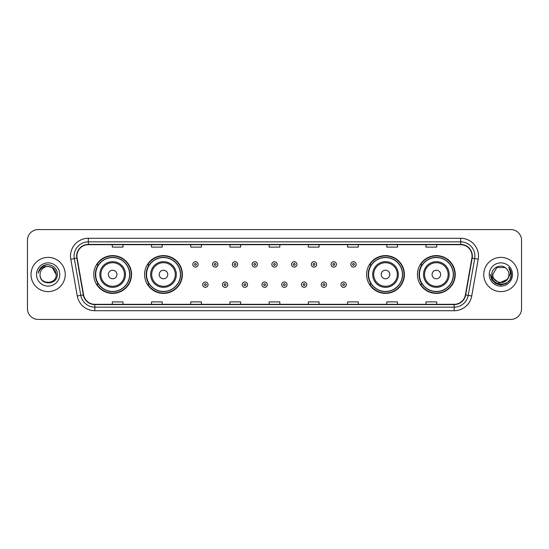 <?xml version="1.0" encoding="UTF-8"?>
<svg xmlns="http://www.w3.org/2000/svg" width="549" height="549" viewBox="0 0 549 549"><rect width="100%" height="100%" fill="white"/><g stroke="black" fill="none" stroke-linecap="round" stroke-linejoin="round"><path stroke-width="0.82" d="M417.453 274.5A18.892 18.892 0 0 0 436.345 293.392A18.892 18.892 0 0 0 455.245 274.5A18.892 18.892 0 0 0 436.345 255.608A18.892 18.892 0 0 0 417.453 274.5M366.615 274.5A18.892 18.892 0 0 0 385.515 293.392A18.892 18.892 0 0 0 404.407 274.5A18.892 18.892 0 0 0 385.515 255.608A18.892 18.892 0 0 0 366.615 274.5M144.593 274.5A18.892 18.892 0 0 0 163.485 293.392A18.892 18.892 0 0 0 182.385 274.5A18.892 18.892 0 0 0 163.485 255.608A18.892 18.892 0 0 0 144.593 274.5M93.755 274.5A18.892 18.892 0 0 0 112.655 293.392A18.892 18.892 0 0 0 131.547 274.5A18.892 18.892 0 0 0 112.655 255.608A18.892 18.892 0 0 0 93.755 274.5M98.292 284.128A17.287 17.287 0 0 1 98.292 264.872M149.122 284.128A17.287 17.287 0 0 1 149.122 264.872M371.151 284.128A17.287 17.287 0 0 1 371.151 264.872M421.982 284.128A17.287 17.287 0 0 1 421.982 264.872M27.45 240.277L27.45 308.723A10.692 10.692 0 0 0 38.142 319.415L510.858 319.415A10.692 10.692 0 0 0 521.55 308.723L521.55 240.277A10.692 10.692 0 0 0 510.858 229.585L38.142 229.585A10.692 10.692 0 0 0 27.45 240.277L27.45 308.723M31.012 274.5A17.115 17.115 0 0 0 48.127 291.615A17.115 17.115 0 0 0 65.235 274.5A17.115 17.115 0 0 0 48.127 257.385A17.115 17.115 0 0 0 31.012 274.5A17.115 17.115 0 0 0 48.127 291.615A17.115 17.115 0 0 0 65.235 274.5A17.115 17.115 0 0 0 48.127 257.385A17.115 17.115 0 0 0 31.012 274.5M483.765 274.5A17.115 17.115 0 0 0 500.873 291.615A17.115 17.115 0 0 0 517.988 274.5A17.115 17.115 0 0 0 500.873 257.385A17.115 17.115 0 0 0 483.765 274.5A17.115 17.115 0 0 0 500.873 291.615A17.115 17.115 0 0 0 517.988 274.5A17.115 17.115 0 0 0 500.873 257.385A17.115 17.115 0 0 0 483.765 274.5M76.929 256.102A11.405 11.405 0 0 1 88.341 244.696L460.659 244.696A11.405 11.405 0 0 1 471.893 258.085L465.408 294.875A11.405 11.405 0 0 1 454.174 304.304L94.826 304.304A11.405 11.405 0 0 1 83.592 294.875L77.107 258.085A11.405 11.405 0 0 1 76.929 256.102M76.647 256.102A11.694 11.694 0 0 0 76.826 258.133L83.311 294.923A11.694 11.694 0 0 0 94.826 304.585L454.174 304.585A11.694 11.694 0 0 0 465.689 294.923L472.174 258.133A11.694 11.694 0 0 0 460.659 244.415L88.341 244.415A11.694 11.694 0 0 0 76.647 256.102M70.787 259.203A17.822 17.822 0 0 1 88.341 238.28L460.659 238.28A17.822 17.822 0 0 1 478.213 259.203L471.728 295.993A17.822 17.822 0 0 1 454.174 310.72L94.826 310.72A17.822 17.822 0 0 1 77.272 295.993L70.787 259.203L74.293 258.579A14.26 14.26 0 0 1 88.341 241.848L460.659 241.848A14.26 14.26 0 0 1 474.707 258.579L468.215 295.369A14.26 14.26 0 0 1 454.174 307.152L94.826 307.152A14.26 14.26 0 0 1 80.785 295.369L74.293 258.579A14.26 14.26 0 0 1 74.081 256.102M510.858 229.585L38.142 229.585M38.142 319.415L510.858 319.415M521.55 308.723L521.55 240.277M465.689 294.923L468.215 295.369L474.707 258.579L478.213 259.203M269.154 244.696L269.154 247.112L279.846 247.112L279.846 244.696M229.935 244.696L229.935 247.112L240.634 247.112L240.634 244.696M190.723 244.696L190.723 247.112L201.421 247.112L201.421 244.696M151.51 244.696L151.51 247.112L162.202 247.112L162.202 244.696M112.298 244.696L112.298 247.112L122.99 247.112L122.99 244.696M308.366 244.696L308.366 247.112L319.065 247.112L319.065 244.696M347.579 244.696L347.579 247.112L358.277 247.112L358.277 244.696M386.798 244.696L386.798 247.112L397.49 247.112L397.49 244.696M426.01 244.696L426.01 247.112L436.702 247.112L436.702 244.696M279.846 304.304L279.846 301.888L269.154 301.888L269.154 304.304M240.634 304.304L240.634 301.888L229.935 301.888L229.935 304.304M201.421 304.304L201.421 301.888L190.723 301.888L190.723 304.304M162.202 304.304L162.202 301.888L151.51 301.888L151.51 304.304M122.99 304.304L122.99 301.888L112.298 301.888L112.298 304.304M319.065 304.304L319.065 301.888L308.366 301.888L308.366 304.304M358.277 304.304L358.277 301.888L347.579 301.888L347.579 304.304M397.49 304.304L397.49 301.888L386.798 301.888L386.798 304.304M436.702 304.304L436.702 301.888L426.01 301.888L426.01 304.304M56.183 274.5C56.677 284.897 39.576 284.897 40.07 274.5C39.315 285.761 57.679 285.501 57.316 274.5C57.94 266.793 47.928 261.798 41.999 266.608C39.905 268.289 38.65 270.444 38.238 273.086C39.899 268.358 43.193 266.148 48.127 266.443L52.155 267.521L56.183 274.5C56.677 284.897 39.576 284.897 40.07 274.5C39.576 284.897 56.677 284.897 56.183 274.5C56.677 284.897 39.576 284.897 40.07 274.5C39.576 284.897 56.677 284.897 56.183 274.5L52.155 267.521L48.127 266.443L52.155 267.521L56.183 274.5C55.71 269.607 53.02 266.917 48.127 266.443A8.057 8.057 0 0 0 40.07 274.5M36.502 274.5A11.625 11.625 0 0 0 48.127 286.125A11.625 11.625 0 0 0 59.752 274.5A11.625 11.625 0 0 0 48.127 262.875A11.625 11.625 0 0 0 36.502 274.5M41.999 266.615L46.857 264.591M116.93 274.5A4.275 4.275 0 0 0 112.655 270.225A4.275 4.275 0 0 0 108.373 274.5A4.275 4.275 0 0 0 112.655 278.775A4.275 4.275 0 0 0 116.93 274.5M125.488 274.5A12.833 12.833 0 0 0 112.655 261.667A12.833 12.833 0 0 0 99.815 274.5A12.833 12.833 0 0 0 112.655 287.333A12.833 12.833 0 0 0 125.488 274.5A12.833 12.833 0 0 1 112.655 287.333A12.833 12.833 0 0 1 99.815 274.5M129.585 274.5A16.937 16.937 0 0 0 112.655 257.563A16.937 16.937 0 0 0 95.718 274.5A16.937 16.937 0 0 0 112.655 291.437A16.937 16.937 0 0 0 129.585 274.5M131.19 274.5A18.536 18.536 0 0 1 96.809 284.128L98.525 284.128A17.094 17.094 0 0 0 129.742 274.541A17.094 17.094 0 0 0 98.525 264.872L96.809 264.872A18.536 18.536 0 0 1 131.19 274.5M167.768 274.5A4.275 4.275 0 0 0 163.485 270.225A4.275 4.275 0 0 0 159.21 274.5A4.275 4.275 0 0 0 163.485 278.775A4.275 4.275 0 0 0 167.768 274.5M176.325 274.5A12.833 12.833 0 0 0 163.485 261.667A12.833 12.833 0 0 0 150.652 274.5A12.833 12.833 0 0 0 163.485 287.333A12.833 12.833 0 0 0 176.325 274.5A12.833 12.833 0 0 1 163.485 287.333A12.833 12.833 0 0 1 150.652 274.5M180.422 274.5A16.937 16.937 0 0 0 163.485 257.563A16.937 16.937 0 0 0 146.556 274.5A16.937 16.937 0 0 0 163.485 291.437A16.937 16.937 0 0 0 180.422 274.5M182.028 274.5A18.536 18.536 0 0 1 147.647 284.128L149.362 284.128A17.094 17.094 0 0 0 180.58 274.541A17.094 17.094 0 0 0 149.362 264.872L147.647 264.872A18.536 18.536 0 0 1 182.028 274.5M389.79 274.5A4.275 4.275 0 0 0 385.515 270.225A4.275 4.275 0 0 0 381.232 274.5A4.275 4.275 0 0 0 385.515 278.775A4.275 4.275 0 0 0 389.79 274.5M398.348 274.5A12.833 12.833 0 0 0 385.515 261.667A12.833 12.833 0 0 0 372.675 274.5A12.833 12.833 0 0 0 385.515 287.333A12.833 12.833 0 0 0 398.348 274.5A12.833 12.833 0 0 1 385.515 287.333A12.833 12.833 0 0 1 372.675 274.5M402.444 274.5A16.937 16.937 0 0 0 385.515 257.563A16.937 16.937 0 0 0 368.578 274.5A16.937 16.937 0 0 0 385.515 291.437A16.937 16.937 0 0 0 402.444 274.5M404.05 274.5A18.536 18.536 0 0 1 369.669 284.128L371.385 284.128A17.094 17.094 0 0 0 402.602 274.541A17.094 17.094 0 0 0 371.385 264.872L369.669 264.872A18.536 18.536 0 0 1 404.05 274.5M440.627 274.5A4.275 4.275 0 0 0 436.345 270.225A4.275 4.275 0 0 0 432.07 274.5A4.275 4.275 0 0 0 436.345 278.775A4.275 4.275 0 0 0 440.627 274.5M449.185 274.5A12.833 12.833 0 0 0 436.345 261.667A12.833 12.833 0 0 0 423.512 274.5A12.833 12.833 0 0 0 436.345 287.333A12.833 12.833 0 0 0 449.185 274.5A12.833 12.833 0 0 1 436.345 287.333A12.833 12.833 0 0 1 423.512 274.5M453.282 274.5A16.937 16.937 0 0 0 436.345 257.563A16.937 16.937 0 0 0 419.415 274.5A16.937 16.937 0 0 0 436.345 291.437A16.937 16.937 0 0 0 453.282 274.5M454.888 274.5A18.536 18.536 0 0 1 420.507 284.128L422.222 284.128A17.094 17.094 0 0 0 453.44 274.541A17.094 17.094 0 0 0 422.222 264.872L420.507 264.872A18.536 18.536 0 0 1 454.888 274.5M508.93 274.5C509.424 284.897 492.323 284.897 492.817 274.5L496.845 267.521L504.902 267.521L506.151 268.413C501.21 263.225 491.684 267.5 491.774 274.5C490.868 286.942 511.037 287.264 511.366 275.104L511.38 274.5C511.352 271.858 510.474 269.538 508.745 267.535C510.062 269.696 510.522 272.016 510.131 274.5L507.05 279.674A8.057 8.057 0 0 0 508.93 274.5C509.424 284.897 492.323 284.897 492.817 274.5C492.323 284.897 509.424 284.897 508.93 274.5A8.057 8.057 0 0 0 506.151 268.413M507.05 279.674C502.774 285.459 492.398 281.761 492.817 274.5M507.564 279.249L499.158 283.058L492.028 277.115M489.248 274.5A11.625 11.625 0 0 0 500.873 286.125A11.625 11.625 0 0 0 512.498 274.5A11.625 11.625 0 0 0 500.873 262.875A11.625 11.625 0 0 0 489.248 274.5M508.745 267.535L511.38 274.809L510.886 271.316L511.38 274.809L510.886 271.316L511.38 274.809L508.82 267.624L511.38 274.802L508.82 267.624L511.38 274.5L509.973 279.757L506.13 283.6L500.873 285.006L495.617 283.6L491.774 279.757L490.367 274.5M508.82 267.624L511.38 274.809M198.175 264.412A2.676 2.676 0 0 1 195.499 267.082A2.676 2.676 0 0 1 192.829 264.412A2.676 2.676 0 0 1 195.499 261.736A2.676 2.676 0 0 1 198.175 264.412A2.676 2.676 0 0 0 195.499 261.736A2.676 2.676 0 0 0 192.829 264.412M217.926 264.412A2.676 2.676 0 0 1 215.249 267.082A2.676 2.676 0 0 1 212.58 264.412A2.676 2.676 0 0 1 215.249 261.736A2.676 2.676 0 0 1 217.926 264.412A2.676 2.676 0 0 0 215.249 261.736A2.676 2.676 0 0 0 212.58 264.412M237.676 264.412A2.676 2.676 0 0 1 234.999 267.082A2.676 2.676 0 0 1 232.33 264.412A2.676 2.676 0 0 1 234.999 261.736A2.676 2.676 0 0 1 237.676 264.412A2.676 2.676 0 0 0 234.999 261.736A2.676 2.676 0 0 0 232.33 264.412M257.426 264.412A2.676 2.676 0 0 1 254.75 267.082A2.676 2.676 0 0 1 252.073 264.412A2.676 2.676 0 0 1 254.75 261.736A2.676 2.676 0 0 1 257.426 264.412A2.676 2.676 0 0 0 254.75 261.736A2.676 2.676 0 0 0 252.073 264.412M277.176 264.412A2.676 2.676 0 0 1 274.5 267.082A2.676 2.676 0 0 1 271.824 264.412A2.676 2.676 0 0 1 274.5 261.736A2.676 2.676 0 0 1 277.176 264.412A2.676 2.676 0 0 0 274.5 261.736A2.676 2.676 0 0 0 271.824 264.412M296.927 264.412A2.676 2.676 0 0 1 294.25 267.082A2.676 2.676 0 0 1 291.574 264.412A2.676 2.676 0 0 1 294.25 261.736A2.676 2.676 0 0 1 296.927 264.412A2.676 2.676 0 0 0 294.25 261.736A2.676 2.676 0 0 0 291.574 264.412M316.67 264.412A2.676 2.676 0 0 1 314.001 267.082A2.676 2.676 0 0 1 311.324 264.412A2.676 2.676 0 0 1 314.001 261.736A2.676 2.676 0 0 1 316.67 264.412A2.676 2.676 0 0 0 314.001 261.736A2.676 2.676 0 0 0 311.324 264.412M336.42 264.412A2.676 2.676 0 0 1 333.751 267.082A2.676 2.676 0 0 1 331.074 264.412A2.676 2.676 0 0 1 333.751 261.736A2.676 2.676 0 0 1 336.42 264.412A2.676 2.676 0 0 0 333.751 261.736A2.676 2.676 0 0 0 331.074 264.412M356.171 264.412A2.676 2.676 0 0 1 353.501 267.082A2.676 2.676 0 0 1 350.825 264.412A2.676 2.676 0 0 1 353.501 261.736A2.676 2.676 0 0 1 356.171 264.412A2.676 2.676 0 0 0 353.501 261.736A2.676 2.676 0 0 0 350.825 264.412M202.705 284.663A2.676 2.676 0 0 1 205.374 281.987A2.676 2.676 0 0 1 208.05 284.663A2.676 2.676 0 0 1 205.374 287.333A2.676 2.676 0 0 1 202.705 284.663A2.676 2.676 0 0 0 205.374 287.333A2.676 2.676 0 0 0 208.05 284.663M222.455 284.663A2.676 2.676 0 0 1 225.124 281.987A2.676 2.676 0 0 1 227.801 284.663A2.676 2.676 0 0 1 225.124 287.333A2.676 2.676 0 0 1 222.455 284.663A2.676 2.676 0 0 0 225.124 287.333A2.676 2.676 0 0 0 227.801 284.663M242.205 284.663A2.676 2.676 0 0 1 244.875 281.987A2.676 2.676 0 0 1 247.551 284.663A2.676 2.676 0 0 1 244.875 287.333A2.676 2.676 0 0 1 242.205 284.663A2.676 2.676 0 0 0 244.875 287.333A2.676 2.676 0 0 0 247.551 284.663M261.948 284.663A2.676 2.676 0 0 1 264.625 281.987A2.676 2.676 0 0 1 267.301 284.663A2.676 2.676 0 0 1 264.625 287.333A2.676 2.676 0 0 1 261.948 284.663A2.676 2.676 0 0 0 264.625 287.333A2.676 2.676 0 0 0 267.301 284.663M281.699 284.663A2.676 2.676 0 0 1 284.375 281.987A2.676 2.676 0 0 1 287.052 284.663A2.676 2.676 0 0 1 284.375 287.333A2.676 2.676 0 0 1 281.699 284.663A2.676 2.676 0 0 0 284.375 287.333A2.676 2.676 0 0 0 287.052 284.663M301.449 284.663A2.676 2.676 0 0 1 304.125 281.987A2.676 2.676 0 0 1 306.795 284.663A2.676 2.676 0 0 1 304.125 287.333A2.676 2.676 0 0 1 301.449 284.663A2.676 2.676 0 0 0 304.125 287.333A2.676 2.676 0 0 0 306.795 284.663M321.199 284.663A2.676 2.676 0 0 1 323.876 281.987A2.676 2.676 0 0 1 326.545 284.663A2.676 2.676 0 0 1 323.876 287.333A2.676 2.676 0 0 1 321.199 284.663A2.676 2.676 0 0 0 323.876 287.333A2.676 2.676 0 0 0 326.545 284.663M340.95 284.663A2.676 2.676 0 0 1 343.626 281.987A2.676 2.676 0 0 1 346.295 284.663A2.676 2.676 0 0 1 343.626 287.333A2.676 2.676 0 0 1 340.95 284.663A2.676 2.676 0 0 0 343.626 287.333A2.676 2.676 0 0 0 346.295 284.663M460.659 238.28L460.659 244.415M74.293 258.579L76.826 258.133M94.826 310.72L94.826 304.585M454.174 304.585L454.174 310.72M77.272 295.993L83.311 294.923M472.174 258.133L474.707 258.579M88.341 238.28L88.341 244.415M468.215 295.369L471.728 295.993M124.445 274.5A11.79 11.79 0 0 0 112.655 262.71A11.79 11.79 0 0 0 100.865 274.5A11.79 11.79 0 0 0 112.655 286.29A11.79 11.79 0 0 0 124.445 274.5M175.275 274.5A11.79 11.79 0 0 0 163.485 262.71A11.79 11.79 0 0 0 151.696 274.5A11.79 11.79 0 0 0 163.485 286.29A11.79 11.79 0 0 0 175.275 274.5M397.304 274.5A11.79 11.79 0 0 0 385.515 262.71A11.79 11.79 0 0 0 373.725 274.5A11.79 11.79 0 0 0 385.515 286.29A11.79 11.79 0 0 0 397.304 274.5M448.135 274.5A11.79 11.79 0 0 0 436.345 262.71A11.79 11.79 0 0 0 424.555 274.5A11.79 11.79 0 0 0 436.345 286.29A11.79 11.79 0 0 0 448.135 274.5M194.607 264.412A0.892 0.892 0 0 0 195.499 265.304A0.892 0.892 0 0 0 196.391 264.412A0.892 0.892 0 0 0 195.499 263.52A0.892 0.892 0 0 0 194.607 264.412M214.357 264.412A0.892 0.892 0 0 0 215.249 265.304A0.892 0.892 0 0 0 216.141 264.412A0.892 0.892 0 0 0 215.249 263.52A0.892 0.892 0 0 0 214.357 264.412M234.107 264.412A0.892 0.892 0 0 0 234.999 265.304A0.892 0.892 0 0 0 235.892 264.412A0.892 0.892 0 0 0 234.999 263.52A0.892 0.892 0 0 0 234.107 264.412M253.858 264.412A0.892 0.892 0 0 0 254.75 265.304A0.892 0.892 0 0 0 255.642 264.412A0.892 0.892 0 0 0 254.75 263.52A0.892 0.892 0 0 0 253.858 264.412M273.608 264.412A0.892 0.892 0 0 0 274.5 265.304A0.892 0.892 0 0 0 275.392 264.412A0.892 0.892 0 0 0 274.5 263.52A0.892 0.892 0 0 0 273.608 264.412M293.358 264.412A0.892 0.892 0 0 0 294.25 265.304A0.892 0.892 0 0 0 295.142 264.412A0.892 0.892 0 0 0 294.25 263.52A0.892 0.892 0 0 0 293.358 264.412M313.108 264.412A0.892 0.892 0 0 0 314.001 265.304A0.892 0.892 0 0 0 314.893 264.412A0.892 0.892 0 0 0 314.001 263.52A0.892 0.892 0 0 0 313.108 264.412M332.859 264.412A0.892 0.892 0 0 0 333.751 265.304A0.892 0.892 0 0 0 334.643 264.412A0.892 0.892 0 0 0 333.751 263.52A0.892 0.892 0 0 0 332.859 264.412M352.609 264.412A0.892 0.892 0 0 0 353.501 265.304A0.892 0.892 0 0 0 354.393 264.412A0.892 0.892 0 0 0 353.501 263.52A0.892 0.892 0 0 0 352.609 264.412M206.266 284.663A0.892 0.892 0 0 0 205.374 283.771A0.892 0.892 0 0 0 204.482 284.663A0.892 0.892 0 0 0 205.374 285.549A0.892 0.892 0 0 0 206.266 284.663M226.016 284.663A0.892 0.892 0 0 0 225.124 283.771A0.892 0.892 0 0 0 224.232 284.663A0.892 0.892 0 0 0 225.124 285.549A0.892 0.892 0 0 0 226.016 284.663M245.767 284.663A0.892 0.892 0 0 0 244.875 283.771A0.892 0.892 0 0 0 243.982 284.663A0.892 0.892 0 0 0 244.875 285.549A0.892 0.892 0 0 0 245.767 284.663M265.517 284.663A0.892 0.892 0 0 0 264.625 283.771A0.892 0.892 0 0 0 263.733 284.663A0.892 0.892 0 0 0 264.625 285.549A0.892 0.892 0 0 0 265.517 284.663M285.267 284.663A0.892 0.892 0 0 0 284.375 283.771A0.892 0.892 0 0 0 283.483 284.663A0.892 0.892 0 0 0 284.375 285.549A0.892 0.892 0 0 0 285.267 284.663M305.018 284.663A0.892 0.892 0 0 0 304.125 283.771A0.892 0.892 0 0 0 303.233 284.663A0.892 0.892 0 0 0 304.125 285.549A0.892 0.892 0 0 0 305.018 284.663M324.768 284.663A0.892 0.892 0 0 0 323.876 283.771A0.892 0.892 0 0 0 322.984 284.663A0.892 0.892 0 0 0 323.876 285.549A0.892 0.892 0 0 0 324.768 284.663M344.518 284.663A0.892 0.892 0 0 0 343.626 283.771A0.892 0.892 0 0 0 342.734 284.663A0.892 0.892 0 0 0 343.626 285.549A0.892 0.892 0 0 0 344.518 284.663"/></g></svg>
